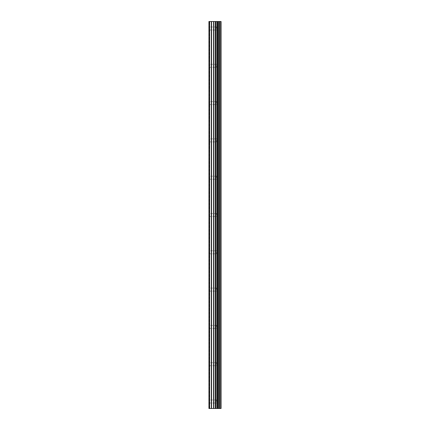 <?xml version="1.0" encoding="UTF-8"?>
<svg xmlns="http://www.w3.org/2000/svg" width="430" height="430" viewBox="0 0 430 430"><rect width="100%" height="100%" fill="white"/><g stroke="black" fill="none" stroke-linecap="round" stroke-linejoin="round"><path stroke-width="0.32" stroke-dasharray="2.15 1.61" d="M216.634 401.507L216.634 399.991L216.634 401.507M208.937 401.507L208.937 399.991L208.937 401.507M216.634 364.205L216.634 362.689L216.634 364.205M208.937 364.205L208.937 362.689L208.937 364.205M216.634 326.902L216.634 325.386L216.634 326.902M208.937 326.902L208.937 325.386L208.937 326.902M216.634 289.605L216.634 288.089L216.634 289.605M208.937 289.605L208.937 288.089L208.937 289.605M216.634 252.302L216.634 253.818L216.634 252.302M208.937 252.302L208.937 253.818L208.937 252.302M216.634 215L216.634 213.484L216.634 215M208.937 215L208.937 213.484L208.937 215M216.634 177.697L216.634 176.182L216.634 177.697M208.937 177.697L208.937 176.182L208.937 177.697M216.634 140.395L216.634 141.911L216.634 140.395M208.937 140.395L208.937 141.911L208.937 140.395M216.634 103.098L216.634 101.582L216.634 103.098M208.937 103.098L208.937 101.582L208.937 103.098M216.634 65.795L216.634 67.311L216.634 65.795M208.937 65.795L208.937 67.311L208.937 65.795M216.634 28.493L216.634 26.977L216.634 28.493M208.937 28.493L208.937 26.977L208.937 28.493M216.027 408.5L215.075 408.5L216.027 408.5M214.919 408.5L213.968 408.5L214.919 408.495M213.968 408.5L216.182 408.5L213.968 408.495M209.636 408.5L209.636 21.5L208.937 21.5L208.937 408.5L208.937 21.5L208.937 408.5L208.937 21.5L208.937 408.5L215.919 408.5L213.807 408.495L213.823 21.5L221.063 21.5L221.063 408.5L220.601 408.5L220.601 21.5M220.601 408.5L213.823 408.5M209.636 21.5L213.823 21.5M209.174 408.5L209.174 21.5L209.174 408.5M215.683 408.5L215.683 21.5M215.844 408.5L215.844 21.5M211.323 408.5L211.323 21.5M211.587 408.5L211.587 21.5M213.559 408.5L213.559 21.5M215.328 408.5L215.328 21.5M215.591 408.5L215.591 21.5M216.967 408.5L216.967 21.5M217.048 408.5L217.048 21.5M217.553 408.5L217.553 21.5M217.752 408.5L217.752 21.5M218.693 408.5L218.693 21.5M218.892 408.5L218.892 21.5M219.402 408.5L219.402 21.5M219.477 408.5L219.477 21.5M220.837 408.5L220.837 21.5M208.937 403.023L216.634 403.023L217.505 401.507L216.634 399.991L208.937 399.991M208.937 365.72L216.634 365.72L217.505 364.205L216.634 362.689L208.937 362.689M208.937 328.418L216.634 328.418L217.505 326.902L216.634 325.386L208.937 325.386M208.937 291.115L216.634 291.115L217.505 289.605L216.634 288.089L208.937 288.089M208.937 253.818L216.634 253.818L217.505 252.302L216.634 250.787L208.937 250.787M208.937 216.516L216.634 216.516L217.505 215L216.634 213.484L208.937 213.484M208.937 179.213L216.634 179.213L217.505 177.697L216.634 176.182L208.937 176.182M208.937 141.911L216.634 141.911L217.505 140.395L216.634 138.885L208.937 138.885M208.937 104.614L216.634 104.614L217.505 103.098L216.634 101.582L208.937 101.582M208.937 67.311L216.634 67.311L217.505 65.795L216.634 64.28L208.937 64.28M208.937 30.009L216.634 30.009L217.505 28.493L216.634 26.977L208.937 26.977"/><path stroke-width="0.64" d="M213.559 408.5L221.063 408.5L221.063 21.5L208.937 21.5L208.937 408.5L213.559 408.5L213.559 21.5M220.601 408.5L220.601 21.5M215.844 408.5L215.844 21.5M215.683 408.5L215.683 21.5M209.636 408.5L209.636 21.5M220.837 408.5L220.837 21.5M219.477 408.5L219.477 21.5M219.402 408.5L219.402 21.5M218.892 408.5L218.892 21.5M218.693 408.5L218.693 21.5M217.752 408.5L217.752 21.5M217.553 408.5L217.553 21.5M217.048 408.5L217.048 21.5M216.967 408.5L216.967 21.5M215.591 408.5L215.591 21.5M215.328 408.5L215.328 21.5M213.823 408.5L213.823 21.5M211.587 408.5L211.587 21.5M211.323 408.5L211.323 21.5"/></g></svg>
